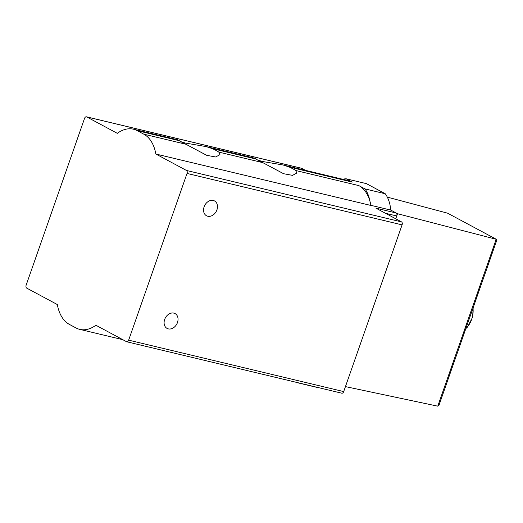 <?xml version="1.0" encoding="UTF-8"?>
<svg xmlns="http://www.w3.org/2000/svg" width="523" height="523" viewBox="0 0 523 523"><rect width="100%" height="100%" fill="white"/><g stroke="black" fill="none" stroke-linecap="round" stroke-linejoin="round"><path stroke-width="0.78" d="M256.218 159.11L212.266 148.597L206.252 146.617L254.636 158.188L256.218 159.11A22.417 2.844 -160.7 0 0 262.775 162.627L283.603 173.721L292.547 175.368L296.829 173.021L295.691 170.505A22.417 2.844 -160.7 0 0 289.134 166.981L283.12 165L262.206 161.437L257.682 160.045M133.443 129.201A39.872 24.849 103.5 0 1 137.242 130.652L143.799 134.169A39.872 24.849 103.5 0 1 155.854 154.024L186.476 170.459A2.406 1.497 103.5 0 1 187.038 173.433L128.658 340.153A2.406 1.497 103.5 0 1 126.749 341.767A2.406 1.497 103.5 0 1 126.52 341.682L95.892 325.247A39.872 24.849 103.5 0 1 79.744 329.372A39.872 24.849 103.5 0 1 75.946 327.921L69.389 324.404A39.872 24.849 103.5 0 1 57.334 304.549L26.712 288.114A2.406 1.497 103.5 0 1 26.15 285.14L84.536 118.42A2.406 1.497 103.5 0 1 86.439 116.806A2.406 1.497 103.5 0 1 86.674 116.891L117.296 133.332A39.872 24.849 103.5 0 1 133.443 129.201L177.768 139.804L179.35 140.72A22.417 2.844 -160.7 0 0 185.907 144.243L206.735 155.338L215.672 156.978L219.961 154.631L218.823 152.115A22.417 2.844 -160.7 0 0 212.266 148.597M342.722 179.258A35.662 22.228 103.5 0 1 346.141 178.788L366.407 183.632L385.268 193.758L365.002 188.908L358.85 185.606A39.872 24.849 103.5 0 1 369.97 201.375A39.872 24.849 103.5 0 1 370.905 205.454L155.854 154.024M283.12 165L348.495 180.638A39.872 24.849 103.5 0 1 352.286 182.089L289.134 166.981M206.252 146.617L185.338 143.054L180.814 141.655M395.741 218.791L396.735 215.966A2.406 1.497 103.5 0 0 396.173 212.992L390.759 210.083A35.662 22.228 103.5 0 0 385.268 193.758M345.448 386.608L437.758 406.168L496.203 239.279L397.519 213.711L396.173 212.992L375.9 208.141L401.527 221.896A2.406 1.497 103.5 0 1 402.089 224.87L343.703 391.59A2.406 1.497 103.5 0 1 341.794 393.204L126.749 341.767M387.314 197.132L447.544 213.162L496.497 239.384L496.804 240.175L438.947 405.397L437.758 406.168M86.439 116.806L301.49 168.243A2.406 1.497 103.5 0 1 301.719 168.328L305.484 170.348M346.141 178.788L352.286 182.089M370.879 205.33L390.759 210.083M168.308 328.882A8.42 6.498 118.2 0 0 177.166 323.312A8.42 6.498 118.2 0 0 175.048 313.578A8.42 6.498 118.2 0 0 165.34 317.925A8.42 6.498 118.2 0 0 167.085 328.418A8.42 6.498 118.2 0 0 168.308 328.882M213.279 200.466A8.42 6.498 -61.8 0 1 214.495 200.93A8.42 6.498 -61.8 0 1 216.241 211.423A8.42 6.498 -61.8 0 1 206.533 215.77A8.42 6.498 -61.8 0 1 204.421 206.036A8.42 6.498 -61.8 0 1 213.279 200.466M297.626 382.64A35.662 22.228 103.5 0 1 297.149 382.659L317.422 387.51A35.662 22.228 103.5 0 0 317.899 387.491M297.149 382.659L296.698 382.418M365.002 188.908A35.662 22.228 103.5 0 1 369.97 201.375M397.519 213.711L396.735 215.966L385.458 213.266M447.544 213.162L496.497 239.384M262.775 162.627L218.823 152.115M185.907 144.243L143.799 134.169M358.85 185.606L295.691 170.505M179.35 140.72L137.242 130.652M401.527 221.896L186.476 170.459M402.089 224.87L187.038 173.433M343.703 391.59L128.658 340.153M301.719 168.328L86.674 116.891M465.941 328.313A16.847 10.499 -76.5 0 0 472.995 308.165M122.755 339.662L79.744 329.372M465.836 328.607L467.51 327.038L472.602 317.173L473.165 307.687"/></g></svg>
